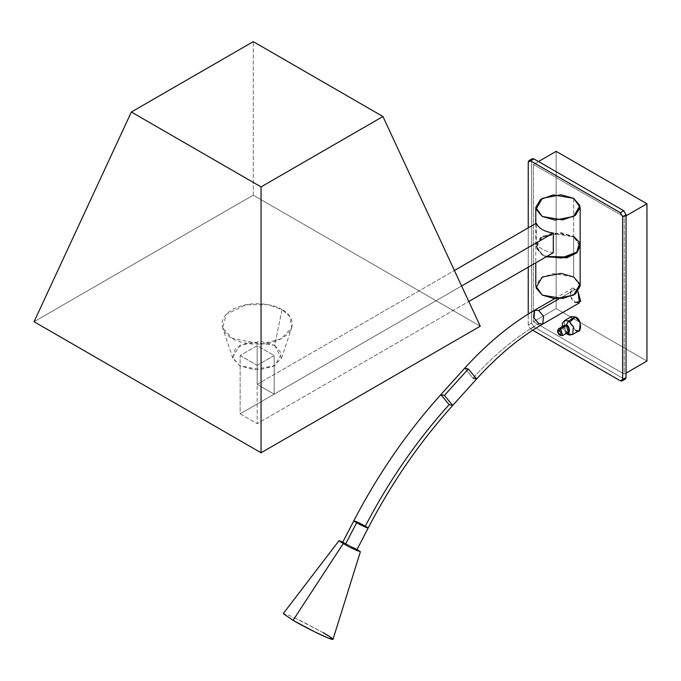 <?xml version="1.0" encoding="UTF-8"?>
<svg xmlns="http://www.w3.org/2000/svg" width="681" height="681" viewBox="0 0 681 681"><rect width="100%" height="100%" fill="white"/><g stroke="black" fill="none" stroke-linecap="round" stroke-linejoin="round"><path stroke-width="0.51" stroke-dasharray="3.4 2.55" d="M624.247 216.873L626.052 215.834L624.247 216.873L624.247 374.15L533.453 321.721L556.147 308.621L556.147 151.352L556.147 308.621L646.95 361.041L556.147 308.621L533.453 321.721L533.453 164.453L624.247 216.873L533.453 164.453L538.509 161.533L533.453 164.453L533.453 321.721L624.247 374.15L626.052 373.111L624.247 374.15L624.247 216.873M532.312 158.724L531.648 160.188L528.243 162.155L531.648 160.188L531.648 323.041L528.243 325.007L530.516 328.94L528.243 325.007L531.648 323.041L533.921 326.974L530.516 328.94L532.712 330.208L530.516 328.94L533.921 326.974L623.779 378.857L620.374 380.815L623.779 378.857L625.388 379.011M528.243 325.007L528.243 314.026L528.243 325.007M528.243 267.173L528.243 227.854L528.243 267.173M575.445 289.348L578.016 291.536L575.445 289.348L571.436 288.948L570.669 296.678L575.445 302.458C568.703 300.891 568.703 283.126 575.445 289.348L558.999 298.848L575.445 289.348M571.436 316.631L570.669 324.36L575.445 330.132L569.92 321.866M623.779 378.857L533.921 326.974L531.648 323.041L531.648 160.188M568.635 334.065L563.859 328.285L564.626 320.564L563.859 328.285L568.635 334.065L572.644 334.465M575.445 330.132L579.454 330.532M563.008 326.25L566.915 333.018L563.008 326.25M564.413 325.441L566.362 332.013C563.085 331.255 563.085 322.607 566.362 325.629M558.735 328.71L560.693 335.29L558.003 331.289M566.362 332.013L568.32 332.209M560.693 335.29L562.642 335.486M356.81 549.942L354.001 548.009C348.8 544.74 337.095 539.965 345.369 544.485M365.288 526.217L368.098 528.15L365.288 526.217C360.087 522.948 348.383 518.181 356.657 522.693M440.82 394.648L449.145 404.616L452.729 405.408M473.048 378.142C493.921 355.124 515.823 336.95 538.748 323.637C515.823 336.95 493.921 355.124 473.048 378.142L464.731 368.174L473.048 378.142L476.64 378.934M534.738 310.136L533.972 317.865L538.748 323.637L542.766 324.037M575.445 302.458L579.454 302.849M342.824 542.042L357.074 549.422L342.824 542.042M332.992 639.357L323.186 632.64L301.76 621.251L288.795 615.258L283.262 613.59M294.677 617.854L323.186 632.64M345.752 543.736L354.001 548.009M573.657 198.358L573.657 236.333L553.219 232.876L540.501 237.49L535.785 245.39L542.28 254.447L546.8 256.456L542.28 254.447L536.007 247.203L542.28 236.333L561.101 232.706L573.657 236.333L573.657 198.358M580.152 245.39L573.657 236.333M553.304 252.702C544.323 251.332 538.645 248.054 536.279 242.87L536.279 223.215L536.279 242.87L240.138 413.852L240.138 355.525L257.163 345.693L257.163 384.365L454.406 270.485L257.163 384.365L274.188 394.188L274.188 355.525L257.163 365.348L257.163 423.676L468.8 301.487L257.163 423.676L240.138 413.852L536.279 242.87C538.645 248.054 544.323 251.332 553.304 252.702M461.607 285.986L274.188 394.188L461.607 285.986M253.272 195.158L480.275 326.208L253.272 195.158L253.272 41.643L253.272 195.158L34.05 321.721L253.272 195.158M282.019 309.617C275.745 304.841 251.042 299.189 232.306 309.617C214.251 320.436 224.04 334.694 232.306 338.321C238.58 343.088 263.283 348.74 282.019 338.321C300.074 327.501 290.285 313.234 282.019 309.617L289.91 316.588L291.672 327.808L280.998 338.883L261.291 344.118L232.306 338.321L222.644 327.808L226.169 314.392L245.952 304.73L268.246 304.705L282.019 309.617L274.698 345.403L249.255 341.956L235.303 348.766L232.817 358.232L239.627 365.646L260.074 369.74L273.975 366.046L281.508 358.232L274.698 345.403L282.019 309.617M274.698 345.403L281.704 353.499L274.698 365.646L253.655 369.698L239.627 365.646L232.613 357.551L239.627 345.403L260.67 341.351L274.698 345.403M240.138 355.525L257.163 365.348L274.188 355.525L257.163 345.693L240.138 355.525L240.138 413.852L257.163 423.676L257.163 365.348L240.138 355.525M257.163 384.365L257.163 345.693L274.188 355.525L274.188 394.188L257.163 384.365M580.144 245.713L573.657 236.988L573.657 276.997L573.657 236.988L561.101 233.362L542.28 236.988L536.007 247.858L542.28 255.103L546.094 256.865L542.28 255.103L535.785 246.045L540.501 238.146L553.219 233.532L573.657 236.988L580.152 246.045M580.152 286.054L573.657 276.997L553.219 273.541L540.501 278.154L535.785 286.054M562.114 326.769L562.472 328.319L566.022 333.537M554.538 298.704L571.436 288.948M535.785 223.496L535.785 245.39M232.817 358.232L222.644 327.808M281.508 358.232L291.672 327.808M535.785 246.045L535.785 262.815"/><path stroke-width="1.02" d="M626.052 215.834L646.95 203.772L556.147 151.352L538.509 161.533L556.147 151.352L646.95 203.772L646.95 361.041L626.052 373.111L646.95 361.041L646.95 203.772L626.052 215.834M620.374 380.815L532.712 330.208L620.374 380.815L626.052 377.546L626.052 214.694L623.779 210.761L533.921 158.877L532.312 158.724L528.907 160.69L530.516 160.844L533.921 158.877L530.516 160.844L620.374 212.727L623.779 210.761L620.374 212.727L622.647 216.66L626.052 214.694L622.647 216.66L622.647 379.513L621.983 380.977L620.374 380.815M528.243 314.026L528.243 267.173L528.243 314.026M621.983 380.977L625.388 379.011L626.052 377.546L622.647 379.513L622.647 216.66L620.374 212.727L530.516 160.844L528.243 162.155L528.243 227.854L528.243 162.155L528.907 160.69M356.81 549.942L368.098 528.15C391.677 482.795 419.888 441.884 452.729 405.408L476.64 378.934L468.315 368.966L444.412 395.431L440.82 394.648L444.412 395.431L452.729 405.408L444.412 395.431L468.315 368.966L476.64 378.934C497.76 355.652 519.799 337.35 542.766 324.037L543.532 316.307L538.748 310.536L543.532 316.307L542.766 324.037L579.454 302.849L578.016 291.536L580.714 301.377L575.445 302.458M569.92 321.866L575.445 317.023C582.187 318.589 582.187 336.354 575.445 330.132M531.648 160.188L533.921 158.877L623.779 210.761L626.052 214.694L626.052 377.546L623.779 378.857M566.022 333.537L569.427 335.069L572.644 334.465L573.411 326.735L568.635 320.955L566.362 324.888L563.008 326.25L566.362 324.888C570.406 325.824 570.406 336.482 566.362 332.754C570.406 336.482 570.406 325.824 566.362 324.888L568.635 320.955L575.445 317.023L568.635 320.955L564.626 320.564L568.635 320.955L573.411 326.735L572.644 334.465L568.635 334.065M572.644 334.465L579.454 330.532L580.221 322.803L575.445 317.023L571.436 316.631L564.626 320.564L562.489 323.041L562.114 326.769M558.003 331.289L558.735 328.71L560.693 328.906L566.362 325.629C569.648 326.395 569.648 335.043 566.362 332.013M562.642 335.486L560.693 328.906L559.552 330.872C561.485 333.239 561.485 334.499 559.552 334.635C557.62 332.268 557.62 331.009 559.552 330.872C557.62 331.009 557.62 332.268 559.552 334.635C561.485 334.499 561.485 333.239 559.552 330.872L560.693 328.906L558.735 328.71L557.475 330.813C558.062 334.456 559.782 336.005 562.642 335.486L568.32 332.209L566.362 325.629L560.693 328.906L562.642 335.486L560.693 335.29M566.362 325.629L564.413 325.441L558.735 328.71M356.657 522.693C361.858 525.962 373.563 530.729 365.288 526.217C388.647 481.314 416.593 440.777 449.145 404.616L440.82 394.648C407.042 432.171 378.049 474.214 353.848 520.761L342.56 542.553L345.369 544.485C350.57 547.745 362.275 552.521 354.001 548.009C362.275 552.521 350.57 547.745 345.369 544.485L356.657 522.693L353.848 520.761L356.657 522.693C348.383 518.181 360.087 522.948 365.288 526.217C373.563 530.729 361.858 525.962 356.657 522.693L345.752 543.736M452.729 405.408L449.145 404.616C416.593 440.777 388.647 481.314 365.288 526.217M468.315 368.966L464.731 368.174L468.315 368.966M476.64 378.934L473.048 378.142M538.748 310.536L534.738 310.136L538.748 310.536L558.999 298.848L538.748 310.536M542.766 324.037L538.748 323.637L533.972 317.865L534.738 310.136L554.538 298.704M339.002 540.705L283.262 613.59L293.051 620.348L343.207 543.608L339.002 540.705L342.824 542.042L343.207 543.608L293.051 620.348L314.741 631.857L327.731 637.85L332.992 639.357L360.377 551.772L352.528 548.554L343.207 543.608L357.457 550.852L357.074 549.422L360.377 551.772M323.186 632.64C329.578 636.233 338.797 642.319 327.919 637.927C316.503 633.219 298.244 623.438 293.051 620.348L294.677 617.854M573.657 198.358L580.152 207.416L575.436 215.307L562.71 219.929L542.28 216.473L535.785 207.416L540.501 199.524L553.219 194.902L573.657 198.358L561.101 194.74L542.28 198.358L536.007 209.229L542.28 216.473L554.828 220.091L573.657 216.473L579.931 205.602L573.657 198.358M573.657 236.333L579.557 242.453L576.798 252.157L561.323 258.048L546.8 256.456L567.273 257.018L576.875 252.089L580.152 245.39L580.152 207.416M536.279 223.215C538.645 228.399 544.323 231.676 553.304 233.047L553.304 252.702L553.304 233.047L461.607 285.986L553.304 233.047C544.323 231.676 538.645 228.399 536.279 223.215L454.406 270.485L536.279 223.215M468.8 301.487L553.304 252.702L468.8 301.487M480.275 326.208L261.053 452.78L34.05 321.721L131.365 112.024L253.272 41.643L382.952 116.519L480.275 326.208L382.952 116.519L261.053 186.9L131.365 112.024L34.05 321.721L261.053 452.78L261.053 186.9L261.053 452.78L480.275 326.208M382.952 116.519L253.272 41.643L131.365 112.024L261.053 186.9L382.952 116.519M573.657 276.997L579.931 284.241L573.657 295.111L554.828 298.729L542.28 295.111L536.007 287.859L542.28 276.997L561.101 273.37L573.657 276.997M535.785 262.815L535.785 286.054L542.28 295.111L562.71 298.559L575.436 293.945L580.152 286.054L580.152 246.045L576.705 252.906L566.686 257.818L546.094 256.865L566.984 257.75L576.96 252.66L580.144 245.713M440.82 394.648L464.731 368.174C486.847 343.743 510.188 324.394 534.738 310.136M535.785 207.416L535.785 223.496"/></g></svg>
